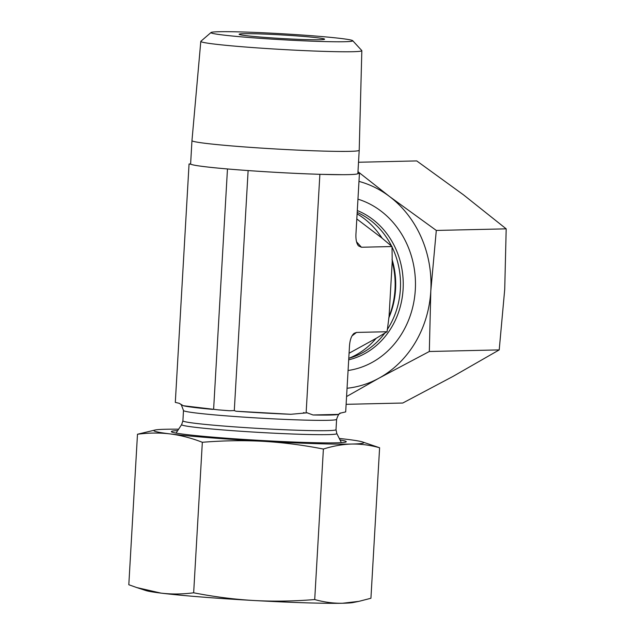 <?xml version="1.0" encoding="UTF-8"?>
<svg xmlns="http://www.w3.org/2000/svg" width="635" height="635" viewBox="0 0 635 635"><rect width="100%" height="100%" fill="white"/><g stroke="black" fill="none" stroke-linecap="round" stroke-linejoin="round"><path stroke-width="0.95" d="M358.926 601.353L353.203 602.512A105.1 4.413 -176.7 0 1 342.567 603.25A105.1 4.413 -176.7 0 1 253.936 600.512A105.1 4.413 -176.7 0 1 160.98 593.114A105.1 4.413 -176.7 0 1 145.947 590.566L136.739 587.558L160.98 593.114C171.553 594.384 182.443 594.273 193.659 592.788C214.114 596.797 234.204 599.369 253.936 600.512C273.669 601.575 293.926 601.25 314.714 599.551C324.128 602.178 333.407 603.417 342.567 603.25L358.926 601.353L370.927 598.257L379.603 447.754C370.189 445.127 360.91 443.889 351.75 444.055A105.1 4.413 3.3 0 0 362.466 441.936A105.1 4.413 3.3 0 0 347.432 439.388A105.1 4.413 3.3 0 0 339.288 438.452M340.05 439.968A87.582 3.675 -176.7 0 1 345.988 441.952A87.582 3.675 -176.7 0 1 258.588 440.325A87.582 3.675 -176.7 0 1 171.569 431.895A87.582 3.675 -176.7 0 1 177.697 430.609M178.633 429.189A105.1 4.413 3.3 0 0 165.846 429.252A105.1 4.413 3.3 0 0 155.21 429.99A105.1 4.413 3.3 0 0 170.164 433.919C159.591 432.649 148.701 432.76 137.485 434.245L128.81 584.748L136.739 587.558M137.485 434.245L155.21 429.99M362.466 441.936L379.603 447.754M351.75 444.055C342.582 444.309 333.129 445.968 323.39 449.048C302.935 445.04 282.845 442.468 263.112 441.317A105.1 4.413 3.3 0 0 351.75 444.055M263.112 441.317C243.38 440.261 223.123 440.587 202.335 442.285C191.452 438.063 180.729 435.277 170.164 433.919A105.1 4.413 3.3 0 0 263.112 441.317M323.39 449.048L314.714 599.551M202.335 442.285L193.659 592.788M243.983 33.711A42.823 1.802 3.3 0 0 239.141 34.338A42.823 1.802 3.3 0 0 281.749 38.521A42.823 1.802 3.3 0 0 324.564 39.267A42.823 1.802 3.3 0 0 292.989 35.631A42.823 1.802 3.3 0 0 243.983 33.711M248.968 37.481A71.009 2.984 -176.7 0 1 211.034 32.512A71.009 2.984 -176.7 0 1 282.027 33.75A71.009 2.984 -176.7 0 1 352.687 40.68A71.009 2.984 -176.7 0 1 248.968 37.481M211.034 32.512L200.89 41.259A80.645 3.389 3.3 0 0 200.803 41.394A80.645 3.389 3.3 0 0 243.967 46.895A80.645 3.389 3.3 0 0 361.831 50.681A80.645 3.389 3.3 0 0 361.759 50.53L352.687 40.68M200.803 41.394L191.968 140.621A83.764 3.516 3.3 0 0 191.96 140.621A83.764 3.516 3.3 0 0 236.791 146.336A83.764 3.516 3.3 0 0 359.212 150.265L361.831 50.681M190.865 164.211L189.055 163.989L190.619 163.949A83.764 3.516 3.3 0 0 190.865 164.211L190.865 164.195A83.764 3.516 -176.7 0 0 205.383 166.759C228.775 169.608 280.051 173.037 316.166 174.188M321.445 174.347L316.5 174.212A83.764 3.516 3.3 0 0 321.445 174.363L321.445 174.363A83.764 3.516 -176.7 0 0 342.876 174.689L321.588 174.355M316.5 174.212L316.5 174.196A83.764 3.516 -176.7 0 1 235.45 169.616A83.764 3.516 -176.7 0 1 205.383 166.759M357.878 173.307L359.434 173.498L357.87 173.53A83.764 3.516 -176.7 0 1 357.87 173.545A83.764 3.516 -176.7 0 1 342.876 174.689M190.619 163.949L190.627 163.933A83.764 3.516 -176.7 0 1 190.619 163.901L191.96 140.621M316.5 174.196L315.516 174.157L316.5 174.196M248.126 170.569L234.291 410.575L235.958 411.226L290.846 414.29L307.388 412.79M303.451 412.663L304.236 412.702M319.873 174.403L306.133 412.806M189.055 163.989L175.308 402.392L179.26 403.312L183.293 405.725L218.369 409.869A78.915 3.31 3.3 0 0 229.489 410.75L234.291 410.575M227.473 168.958L213.638 408.924M348.774 358.346A78.915 69.929 -91.3 0 0 376.103 338.36L387.096 331.732L389.049 316.555A78.915 69.929 -91.3 0 0 392.216 261.676L392.009 246.547L381.889 238.014A78.915 69.929 -91.3 0 0 357.108 213.876M381.889 238.014L356.814 218.972M392.009 246.547L361.418 247.245L356.545 241.8M349.067 353.25L376.103 338.36M389.049 316.555L392.216 261.676M307.007 412.79L313.031 414.972A78.915 3.31 3.3 0 0 338.519 414.393L340.638 413.067L345.686 411.901L349.488 346.027C349.941 339.804 351.472 335.582 354.092 333.343L356.505 332.43L387.096 331.732M235.958 411.226A78.915 3.31 3.3 0 0 290.846 414.29M183.293 405.725A78.915 3.31 3.3 0 0 212.693 409.377M313.031 414.972L338.519 414.393M359.434 173.498L355.949 233.942C355.687 239.522 356.537 243.499 358.497 245.864L361.418 247.245M218.369 409.869L229.489 410.75M357.949 199.152A87.582 77.621 88.7 0 1 415.306 289.782A87.582 77.621 88.7 0 1 348.075 370.499M346.123 404.32L402.765 403.027L453.009 376.412L499.213 349.901L504.722 289.33L506.19 228.846L463.479 194.834L416.727 160.917L358.521 162.25M357.973 171.68L389.557 196.525A105.1 93.139 -91.3 0 0 358.973 181.396M436.301 230.441L430.8 291.02A105.1 93.139 -91.3 0 0 389.557 196.525L436.301 230.441L506.19 228.846M430.8 291.02L429.323 351.496L379.087 378.111A105.1 93.139 -91.3 0 0 430.8 291.02M347.051 388.255A105.1 93.139 -91.3 0 0 379.087 378.111L346.575 396.55M429.323 351.496L499.213 349.901M388.731 318.079A76.684 67.961 -91.3 0 0 392.001 259.247M382.23 238.347A76.684 67.961 -91.3 0 0 379.214 234.093M349.147 358.203A76.684 67.961 -91.3 0 0 384.929 332.93M387.215 329.636A76.684 67.961 -91.3 0 0 391.985 246.92M391.676 246.293A76.684 67.961 -91.3 0 0 357.188 212.423M348.686 359.807A77.732 68.882 -91.3 0 0 403.098 289.171A77.732 68.882 -91.3 0 0 357.299 210.55M179.26 403.304L181.245 404.654L183.491 410.496A76.684 3.223 3.3 0 0 219.242 415.29A76.684 3.223 3.3 0 0 296.958 419.862A76.684 3.223 3.3 0 0 336.606 419.322C338.066 414.972 339.408 412.885 340.638 413.067M336.01 429.673L336.812 433.53A77.732 3.262 3.3 0 1 259.04 432.395A77.732 3.262 3.3 0 1 181.658 424.585L182.896 420.838A76.684 3.223 3.3 0 0 259.27 428.466A76.684 3.223 3.3 0 0 336.01 429.673L336.606 419.322M352.004 335.891L356.505 332.43M357.87 173.545L359.212 150.265M182.896 420.838L183.491 410.496M181.658 424.585L176.07 433.086M336.812 433.53L341.384 442.619"/></g></svg>

